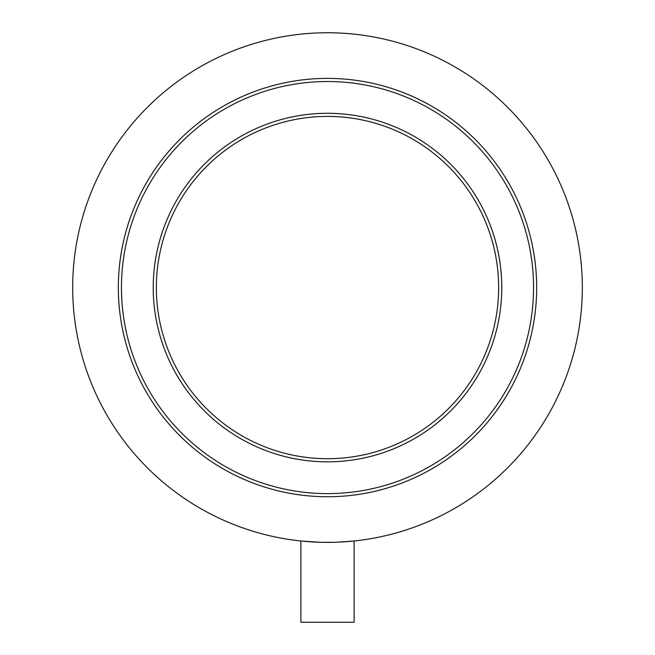 <?xml version="1.0" encoding="UTF-8"?>
<svg xmlns="http://www.w3.org/2000/svg" width="655" height="655" viewBox="0 0 655 655"><rect width="100%" height="100%" fill="white"/><g stroke="black" fill="none" stroke-linecap="round" stroke-linejoin="round"><path stroke-width="0.98" d="M317.159 542.176L313.54 541.996M319.902 542.266L300.874 540.989L300.874 622.25L354.126 622.25L354.126 540.989L337.71 542.176M156.357 287.57A171.143 171.143 0 0 1 327.5 116.418A171.143 171.143 0 0 1 498.643 287.57A171.143 171.143 0 0 1 327.5 458.713A171.143 171.143 0 0 1 156.357 287.57A171.143 171.143 0 0 0 327.5 458.713A171.143 171.143 0 0 0 498.643 287.57M72.68 287.57A254.82 254.82 0 0 1 327.5 32.75A254.82 254.82 0 0 1 582.32 287.57A254.82 254.82 0 0 1 327.5 542.381A254.82 254.82 0 0 1 72.68 287.57M536.674 287.57A209.174 209.174 0 0 1 327.5 496.744A209.174 209.174 0 0 1 118.326 287.57A209.174 209.174 0 0 1 327.5 78.387A209.174 209.174 0 0 1 536.674 287.57M333.575 542.307L322.039 542.324M337.996 542.168L336.171 542.234M533.547 287.57A206.047 206.047 0 0 1 327.5 493.608A206.047 206.047 0 0 1 121.453 287.57A206.047 206.047 0 0 1 327.5 81.523A206.047 206.047 0 0 1 533.547 287.57M501.779 287.57A174.279 174.279 0 0 1 327.5 461.841A174.279 174.279 0 0 1 153.221 287.57A174.279 174.279 0 0 1 327.5 113.29A174.279 174.279 0 0 1 501.779 287.57"/></g></svg>
